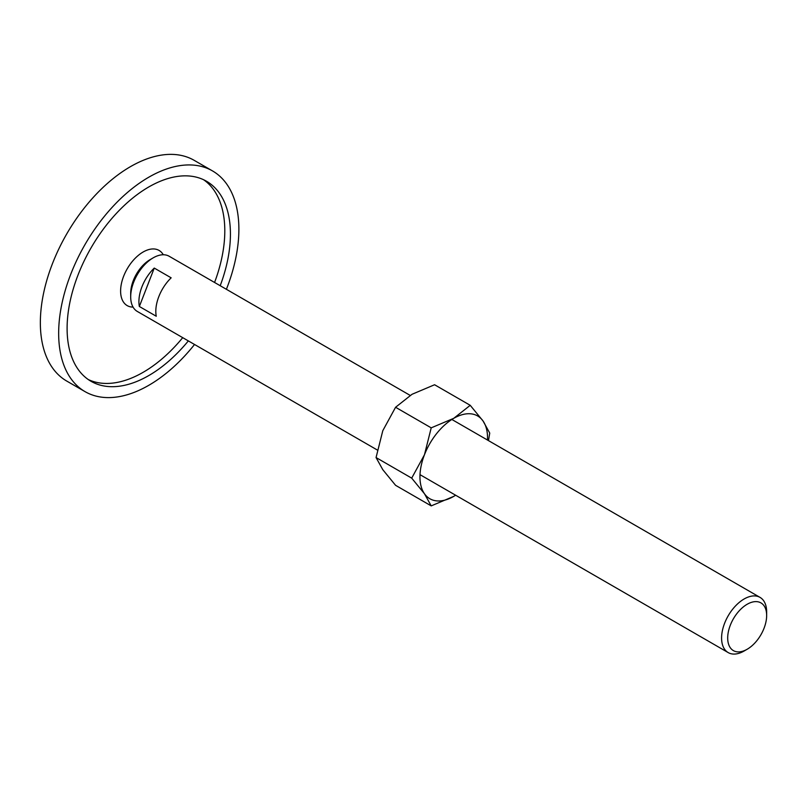 <?xml version="1.0" encoding="UTF-8"?>
<svg xmlns="http://www.w3.org/2000/svg" width="807" height="807" viewBox="0 0 807 807"><rect width="100%" height="100%" fill="white"/><g stroke="black" fill="none" stroke-linecap="round" stroke-linejoin="round"><path stroke-width="1.21" d="M133.064 307.104A31.856 18.39 -60 0 1 120.606 291.024A31.856 18.39 -60 0 1 137.967 255.688A31.856 18.39 -60 0 1 163.286 254.76M85.048 391.637L66.739 381.065A127.435 73.578 -60 0 1 40.35 322.729A127.435 73.578 -60 0 1 95.983 194.477A127.435 73.578 -60 0 1 194.184 160.341L212.483 170.902A127.435 73.578 120 0 0 114.281 205.049A127.435 73.578 120 0 0 58.659 333.301A127.435 73.578 120 0 0 85.048 391.637A127.435 73.578 120 0 0 194.537 344.478M226.394 289.299A127.435 73.578 120 0 0 238.882 229.249A127.435 73.578 120 0 0 212.483 170.902M88.276 379.542A115.492 66.678 120 0 0 182.715 337.659M214.571 282.47A115.492 66.678 120 0 0 224.8 230.873A115.492 66.678 120 0 0 203.626 179.749M188.344 340.907A115.492 66.678 -60 0 1 91.02 381.287A115.492 66.678 -60 0 1 67.102 328.419A115.492 66.678 -60 0 1 117.519 212.191A115.492 66.678 -60 0 1 206.511 181.252A115.492 66.678 -60 0 1 230.429 234.121A115.492 66.678 -60 0 1 220.2 285.728M451.859 419.469L760.053 597.402A31.856 18.39 120 0 1 766.65 611.988L766.65 615.509A27.549 15.908 120 0 0 747.171 604.261A27.549 15.908 120 0 0 727.692 638.004A27.549 15.908 120 0 0 747.171 649.252A27.549 15.908 120 0 0 766.65 615.509M760.053 597.402A31.856 18.39 120 0 0 735.5 605.946A31.856 18.39 120 0 0 721.589 638.004A31.856 18.39 120 0 0 728.196 652.591A31.856 18.39 120 0 0 744.125 651.007L747.171 649.252M410.168 395.4L169.157 256.253A31.856 18.39 120 0 0 153.219 257.826A31.856 18.39 120 0 0 130.694 296.855L130.694 293.334A27.549 15.908 120 0 1 150.173 259.592L153.219 257.826M138.915 301.596A31.856 18.39 -60 0 1 154.258 268.075L171.155 277.83A31.856 18.39 120 0 0 155.812 311.351A31.856 18.39 120 0 0 156.255 316.243L139.359 306.478A31.856 18.39 -60 0 1 138.915 301.596M154.258 268.075L139.359 306.478M130.694 296.855A31.856 18.39 120 0 0 137.291 311.431L377.333 450.024M488.477 440.612L489.738 433.077L483.01 420.941L470.229 405.316L453.746 418.329L431.21 427.851L424.472 454.734L411.701 478.137L424.472 493.753L431.21 505.888L453.746 496.366A47.784 27.589 120 0 0 455.622 495.226M487.478 440.037A47.784 27.589 120 0 0 487.529 437.838A47.784 27.589 120 0 0 483.01 420.941A47.784 27.589 120 0 0 453.746 418.329A47.784 27.589 120 0 0 424.472 454.734A47.784 27.589 120 0 0 419.953 476.856A47.784 27.589 120 0 0 424.472 493.753A47.784 27.589 120 0 0 453.746 496.366L455.642 495.236M431.21 505.888L395.571 485.31L382.8 469.694L376.062 457.559L382.8 430.676L395.571 407.273L412.064 394.27L434.59 384.747L470.229 405.316M395.571 407.273L431.21 427.851M376.062 457.559L411.701 478.137M420.003 474.657L728.196 652.591"/></g></svg>
